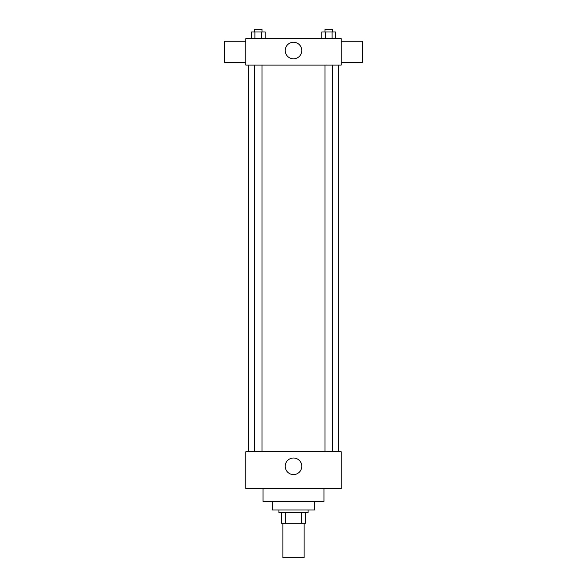 <?xml version="1.0" encoding="UTF-8"?>
<svg xmlns="http://www.w3.org/2000/svg" width="587" height="587" viewBox="0 0 587 587"><rect width="100%" height="100%" fill="white"/><g stroke="black" fill="none" stroke-linecap="round" stroke-linejoin="round"><path stroke-width="0.88" d="M282.905 523.222L282.905 557.65L304.095 557.65L304.095 523.222M301.27 512.634L301.27 523.222L281.584 523.222L281.584 512.634M301.27 523.222L305.416 523.222L305.416 512.634L305.416 523.222M308.065 509.986L308.065 512.634L278.935 512.634L278.935 509.986M285.73 512.634L285.73 523.222M314.683 501.379L314.683 509.986L272.317 509.986L272.317 501.379M323.951 488.802L323.951 501.379L263.049 501.379L263.049 488.802M341.164 488.802L245.836 488.802L245.836 451.726L341.164 451.726L341.164 488.802M285.223 466.291A8.277 8.277 0 0 1 297.638 459.122A8.277 8.277 0 0 1 297.638 473.46A8.277 8.277 0 0 1 285.223 466.291M341.164 65.098L245.836 65.098L245.836 38.617L341.164 38.617L341.164 65.098M301.777 50.533A8.277 8.277 0 0 1 289.362 57.702A8.277 8.277 0 0 1 289.362 43.365A8.277 8.277 0 0 1 301.777 50.533M341.164 62.449L362.348 62.449L362.348 41.266L341.164 41.266M245.836 41.266L224.652 41.266L224.652 62.449L245.836 62.449M335.544 38.617L335.544 31.999L321.786 31.999L321.786 38.617M332.11 31.999L332.11 38.617M325.227 31.999L325.227 38.617M325.015 31.999L325.015 29.35L332.323 29.35L332.323 31.999M265.214 38.617L265.214 31.999L251.456 31.999L251.456 38.617M261.773 31.999L261.773 38.617M254.89 31.999L254.89 38.617M254.677 31.999L254.677 29.35L261.985 29.35L261.985 31.999M248.484 65.098L248.484 451.726M338.516 65.098L338.516 451.726M332.323 451.726L332.323 65.098M325.015 451.726L325.015 65.098M254.677 65.098L254.677 451.726M261.985 65.098L261.985 451.726"/></g></svg>
